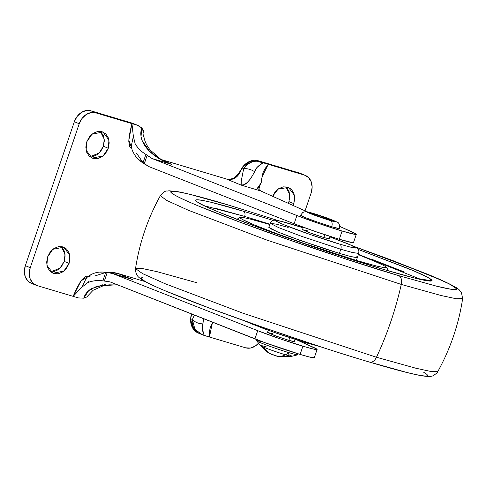<?xml version="1.0" encoding="UTF-8"?>
<svg xmlns="http://www.w3.org/2000/svg" width="487" height="487" viewBox="0 0 487 487"><rect width="100%" height="100%" fill="white"/><g stroke="black" fill="none" stroke-linecap="round" stroke-linejoin="round"><path stroke-width="0.73" d="M260.521 345.667A16.576 0.828 18.8 0 0 263.546 347.152A16.576 0.828 -161.2 0 1 260.508 345.654A16.576 0.828 -161.2 0 1 260.648 345.52A16.576 0.828 -161.2 0 1 266.852 347.048M256.698 340.833L260.502 345.648C266.072 351.255 269.506 354.043 270.802 354.019L271.375 354.274A30.444 24.155 -67.5 0 1 263.546 347.152A16.576 0.828 18.8 0 0 285.492 354.786A16.576 0.828 -161.2 0 1 263.546 347.152A30.444 24.155 112.5 0 0 271.375 354.274L277.133 356.277C278.978 356.807 279.27 356.801 278.004 356.247M295.025 339.39L294.27 341.618L288.84 340.346L289.747 337.674L288.84 340.346L273.986 335.342L267.655 332.444M330.083 236.408L329.267 238.813L323.837 237.54L324.805 234.691L323.837 237.54L308.983 232.536L302.652 229.639M256.771 340.912A21.745 1.084 18.8 0 0 268.94 345.971A21.745 1.084 18.8 0 0 289.479 352.813A21.745 1.084 -161.2 0 1 256.959 341.046A21.745 1.084 -161.2 0 1 260.655 341.43M288.797 354.682A16.576 0.828 -161.2 0 1 291.786 356.301A16.576 0.828 -161.2 0 1 285.492 354.786L289.479 352.813L285.492 354.786A30.444 18.469 106.6 0 1 277.133 356.277A30.444 18.469 -73.4 0 0 285.492 354.786A16.576 0.828 18.8 0 0 291.853 356.21M270.62 353.842L278.546 356.648L291.792 356.301L297.746 354.81M315.247 215.217L315.533 214.383L324.829 217.452L332.268 220.544L320.202 217.019L311.382 213.361L315.533 214.383L330.216 219.491L332.152 220.587L318.705 216.49L311.266 213.397L315.533 214.383L315.247 215.217M300.631 215.418A20.661 1.029 18.8 0 0 312.191 220.221A20.661 1.029 18.8 0 0 331.702 226.729A5.217 3.166 -73.4 0 0 330.448 220.574A15.438 0.773 -161.2 0 1 310.006 213.464A15.438 0.773 -161.2 0 1 313.086 213.373A5.217 3.166 -73.4 0 0 312.879 213.3A5.217 3.166 -73.4 0 0 312.697 213.257M312.879 213.3A5.217 3.166 106.6 0 1 313.086 213.373A15.438 0.773 -161.2 0 1 333.528 220.483A15.438 0.773 -161.2 0 1 330.448 220.574A5.217 3.166 106.6 0 1 331.702 226.729A20.661 1.029 18.8 0 0 339.542 228.397M313.086 213.373L307.309 211.942L314.225 215.108L330.448 220.574L336.225 221.999L329.309 218.833L313.086 213.373M297.825 354.688A21.745 1.084 -161.2 0 1 289.479 352.813A21.745 1.084 18.8 0 0 297.727 354.579M339.433 228.634L331.702 226.729L317.177 221.993L304.351 217.208L300.747 215.181M272.58 334.812L272.939 333.753L272.58 334.812M288.261 203.31L288.931 201.618L293.825 203.645L293.089 205.471L293.825 203.645L288.931 201.618L288.261 203.31M89.815 156.741L99.129 153.07L103.402 146.252L108.291 148.285L103.067 155.943L92.104 158.129L86.096 150.106L86.753 141.857L89.316 136.987L93.127 133.347L97.607 131.49L102.075 131.703L105.849 133.949L108.351 137.888L109.21 142.922L108.291 148.285L105.728 153.155L101.923 156.79L97.443 158.646L92.974 158.433L89.2 156.187L86.692 152.248L85.834 147.214L86.753 141.857L91.976 134.193L102.94 132.014L108.954 140.037L108.291 148.285L103.402 146.252L100.839 151.122L97.029 154.763L92.548 156.619M50.618 271.886L59.931 268.215L64.199 261.397L69.093 263.424L63.87 271.089L52.906 273.268L46.898 265.251L47.556 257.002L50.118 252.132L53.929 248.492L58.41 246.635L62.878 246.848L66.652 249.094L69.154 253.033L70.012 258.067L69.093 263.424L66.53 268.294L62.72 271.935L58.245 273.791L53.777 273.578L50.003 271.332L47.495 267.393L46.636 262.359L47.556 257.002L52.779 249.338L63.742 247.159L69.757 255.176L69.093 263.424L64.199 261.397L61.642 266.267L57.831 269.908L53.351 271.758M142.113 140.579L149.472 151.171L159.773 158.969C165.903 162.208 169.823 163.991 171.527 164.332L152.084 158.531L296.918 215.528L152.084 158.531L147.159 155.347L144.195 163.802L149.284 166.755L294.118 223.752L296.918 215.528L318.948 223.557L342.099 231.039L355.382 234.43L356.058 233.979L339.914 226.473L352.485 232.11A36.969 1.845 -161.2 0 1 356.301 234.344A36.969 1.845 -161.2 0 1 342.099 231.039L339.299 239.263A36.969 1.845 18.8 0 0 353.501 242.569L356.307 234.326M109.362 272.726L117.653 273.39L132.33 279.477L112.881 273.67L257.72 330.673L112.881 273.67L107.225 272.397L104.413 280.908L110.086 281.9L254.92 338.897L257.72 330.673L279.745 338.696L302.902 346.184A36.969 1.845 -161.2 0 1 257.72 330.673L254.92 338.897A36.969 1.845 18.8 0 0 300.102 354.408L302.902 346.184L311.333 348.552L316.185 349.569L316.86 349.124L297.508 340.182L313.287 347.255A36.969 1.845 -161.2 0 1 317.104 349.483A36.969 1.845 -161.2 0 1 302.902 346.184L300.102 354.408A36.969 1.845 18.8 0 0 314.304 357.714L317.11 349.471M136.622 153.277L143.044 162.737L145.887 154.385C141.303 151.707 137.718 148.139 135.13 143.683L135.045 144.803M88.415 281.711L87.855 282.557C92.585 280.737 97.577 280.165 102.836 280.841L105.679 272.489L94.843 275.977M300.656 173.475L304.454 175.107L268.246 164.302L263.412 171.588L262.402 174.863L261.014 182.996L257.55 188.116L257.672 187.745L257.66 188.323L260.648 190.928L307.242 211.821L260.648 190.928L241.199 185.121L243.975 184.67L247.201 182.558L250.817 178.455L257.112 167.406L263.041 162.749L268.246 164.302L264.587 169.318L262.846 173.062M260.685 183.97L261.05 182.905M202.604 334.849L195.476 330.058C192.779 327.069 191.738 323.538 192.371 319.478L190.587 318.742L192.724 328.135L198.507 333.151M262.128 176.903L268.246 164.302L258.147 160.722L299.56 173.08L258.147 160.722L249.466 161.459L241.917 167.96L243.701 168.697C245.734 164.935 248.76 162.634 252.765 161.8L252.783 161.8M133.371 123.552A17.398 13.8 112.5 0 0 132.281 123.162L137.176 125.189L95.726 112.826L90.838 110.793L132.281 123.162L90.838 110.793L86.022 110.567L81.201 112.564L77.098 116.484L74.341 121.726L25.342 265.659L24.35 271.429L25.275 276.847L27.972 281.09L31.229 283.233M286.49 187.288L288.998 191.227L289.856 196.261L288.931 201.618L289.771 194.575L285.875 186.734M100.955 131.922L103.463 135.861L104.321 140.895L103.402 146.252L104.236 139.209L100.34 131.368M61.758 247.067L64.266 251.006L65.124 256.04L64.199 261.397L65.039 254.354L61.143 246.513M213.002 322.4L211.096 325.559L209.964 328.567L209.44 337.016L204.242 335.464L202.245 328.536L203.627 318.711M210.372 327.191L209.532 331.02L209.44 337.016L245.655 347.821L250.464 348.053L255.291 346.056L258.548 343.177A15.225 12.078 -67.5 0 1 245.655 347.821L209.44 337.016L212.21 323.691M133.201 137.005L133.371 136.366L135.124 143.683L133.371 136.366L131.94 123.631L95.726 112.826L90.917 112.594L86.089 114.591L81.986 118.511L79.229 123.753A15.225 12.078 -67.5 0 1 95.726 112.826L90.838 110.793A15.225 12.078 112.5 0 0 74.341 121.726L79.229 123.753L30.237 267.686L29.244 273.457L30.164 278.874L32.866 283.117L36.927 285.54L78.377 297.91L36.927 285.54A15.225 12.078 -67.5 0 1 35.91 285.169A15.225 12.078 -67.5 0 1 30.237 267.686L25.342 265.659L74.341 121.726L79.229 123.753L30.237 267.686L25.342 265.659A15.225 12.078 112.5 0 0 31.022 283.142M262.402 174.863L261.519 181.407C260.648 184.798 259.37 186.911 257.672 187.745L257.66 188.323L260.648 190.928L241.199 185.121L226.528 179.033L161.544 159.645L226.528 179.033L232.421 179.167M262.134 176.872L268.246 164.302L304.454 175.107A15.225 12.078 -67.5 0 1 305.471 175.478A15.225 12.078 -67.5 0 1 311.15 192.962L312.143 187.191L311.217 181.773L308.514 177.53L304.454 175.107L299.56 173.08A15.225 12.078 112.5 0 1 300.582 173.445M299.669 226.686L299.913 225.974L299.669 226.686M305.063 210.841L311.15 192.962L305.063 210.841M131.782 148.31L129.81 146.885L128.793 141.553C128.848 137.73 129.895 131.752 131.94 123.631L137.176 125.189L141.754 127.904L141.011 136.908M132.281 123.162L138.247 125.579L141.754 127.904C136.378 143.988 155.152 159.097 171.527 164.332L166.018 162.043L171.527 164.332L152.084 158.531L145.887 154.385C141.212 151.652 137.626 148.085 135.13 143.683M105.679 272.489L107.103 273.006L104.413 280.908L102.836 280.841L105.679 272.489L102.781 272.05C97.023 271.77 91.891 273.432 87.392 277.036L86.053 278.643L82.066 287.062L73.135 296.346C76.489 288.614 79.332 283.172 81.652 280.019L85.779 276.22L88.421 276.22L81 280.944L73.135 296.346L82.066 287.062L87.855 282.557C92.475 280.719 97.467 280.147 102.836 280.841L110.086 281.9L265.062 342.726L300.102 354.408L308.533 356.776L313.385 357.793L314.06 357.348M105.229 284.481L91.806 288.432C87.52 291.019 84.848 294.27 83.782 298.178L88.695 290.642L97.138 286.088L116.983 284.749M78.377 297.91L83.782 298.178L78.377 297.91M87.855 282.557L82.066 287.062L82.321 286.453M194.483 315.113L192.371 319.478L194.928 329.419L202.562 334.837L209.44 337.016L212.192 323.721M140.676 161.343L149.284 166.755L294.118 223.752L316.148 231.782L339.299 239.263L342.099 231.039A36.969 1.845 -161.2 0 1 296.918 215.528L294.118 223.752A36.969 1.845 18.8 0 0 339.299 239.263L352.582 242.654L353.258 242.203M105.576 272.221L111.34 273.14L132.33 279.477L117.653 273.39L145.528 281.705L117.653 273.39A30.444 24.155 112.5 0 0 109.563 272.702M272.629 196.298L274.851 192.353L278.661 188.713L283.142 186.856L287.604 187.069L291.378 189.315L293.886 193.254L294.745 198.288L293.825 203.645L294.489 195.397L288.474 187.379L278.089 189.114L272.629 196.298M257.854 161.593L263.041 162.749L258.147 160.722A17.398 13.8 112.5 0 0 241.917 167.96L243.701 168.697L241.278 180.701L241.199 185.121L226.181 178.918M167.065 162.53L171.527 164.332L160.381 158.926L150.197 150.039C144.359 142.685 143.458 136.281 143.915 133.761L143.933 132.86L141.754 127.904L143.458 130.437M143.647 135.605L143.379 136.725M235.848 177.481L238.88 174.309M240.444 171.704L241.917 167.96C238.947 176.933 233.815 180.628 226.528 179.033L226.212 178.924C228.561 179.514 230.783 179.301 232.877 178.297C234.156 179.764 243.445 167.205 241.917 167.96M192.371 319.478C195.025 322.254 198.513 323.715 202.829 323.873C198.513 323.715 195.025 322.254 192.371 319.478L190.587 318.742A17.398 13.8 112.5 0 0 198.227 333.035M191.294 313.859L190.587 318.742L191.768 314.042M91.459 289.369L92.287 288.779M100.486 285.272L102.934 284.755M138.813 159.639L143.05 162.737L144.195 163.802L141.4 161.854M293.88 341.284L294.124 341.655L292.352 341.326L288.84 340.346L276.981 336.438L267.509 332.493L272.939 333.753M128.404 278.187L111.359 273.146M89.255 277.048L90.479 275.916M202.562 334.837L204.242 335.464C202.014 330.131 201.545 326.272 202.829 323.873M83.782 298.178L86.656 297.058L93.096 290.289L103.457 285.68L109.185 284.828L118.067 285.041M240.986 184.141L241.199 185.121C245.004 185.955 249.478 181.487 254.628 171.722C251.048 169.397 247.402 168.386 243.701 168.697C247.402 168.386 251.048 169.397 254.628 171.722C255.127 168.898 257.933 165.909 263.041 162.749C255.681 159.493 249.234 161.477 243.701 168.697M190.587 318.742L191.781 314.048M225.889 178.845L161.489 159.608M213.026 322.412L211.096 325.559M260.04 185.9L258.798 189.315M102.781 272.05L100.517 272.142M131.782 148.304L128.842 140.286L131.94 123.631L133.371 136.366L131.441 145.315L131.502 147.001C131.648 149.387 133.121 152.626 135.922 156.729L140.962 161.562M140.743 161.392L142.782 162.902L144.462 163.248L143.044 162.737L145.887 154.385L147.159 155.347L144.469 163.248M107.103 273.006L105.691 272.495L107.225 272.397L102.696 272.032M105.691 272.495L105.582 272.172L106.178 272.239L102.264 272.056M257.66 188.323L257.672 187.745M125.713 277.432L128.434 278.241M131.508 147.031L131.417 145.99M86.461 278.059L87.502 276.945M319.435 346.397L306.134 342.83A4.346 2.636 -73.4 0 0 306.305 342.891A4.346 2.636 -73.4 0 0 307.887 342.611A4.346 2.636 106.6 0 1 306.305 342.891A4.346 2.636 106.6 0 1 306.134 342.83L276.312 333.12L249.989 323.301M339.731 244.139C331.245 241.716 301.672 232.055 283.586 224.604C266.377 217.415 281.638 221.135 292.042 224.349A4.346 2.636 -73.4 0 0 291.871 224.294A4.346 2.636 106.6 0 1 292.042 224.349L303.151 227.8L281.498 221.415L276.184 220.434L276.92 221.555L283.586 224.604L309.909 234.424L339.731 244.139A4.346 2.636 106.6 0 1 340.778 249.265A4.346 2.636 -73.4 0 0 339.731 244.139L350.281 247.073L355.589 248.053L354.859 246.933L348.193 243.884L329.912 236.913L349.429 244.401L356.009 247.95L350.062 247.019L339.731 244.139M303.151 227.794L291.883 224.294C277.803 220.185 276.111 220.197 274.978 220.197L273.834 220.276C272.757 220.094 271.557 221.098 270.224 223.29L278.667 227.642L301.569 236.329L340.778 249.265L301.569 236.329L278.667 227.642L270.224 223.29L276.604 224.221L288.194 227.447M270.224 223.29L268.824 227.399L277.267 231.757L300.169 240.438L339.378 253.374L340.778 249.265L339.378 253.374L323.745 248.48L290.246 236.822L277.474 231.842L270.121 228.476L269.311 227.24M237.863 219.667L237.449 219.016L239.653 217.33L243.366 217.579C248.425 218.45 257.209 220.751 269.719 224.483A2.173 1.321 106.6 0 1 269.798 224.507L250.653 219.18C245.667 217.945 242.453 217.354 241.01 217.397C239.574 217.439 240.018 218.115 242.343 219.43L254.445 224.97L275.478 233.176L302.232 242.794L356.374 260.429L375.52 265.756C380.511 266.992 383.726 267.582 385.162 267.54C386.605 267.497 386.161 266.821 383.829 265.506L371.727 259.967L358.335 254.646L356.374 260.429A2.173 1.321 106.6 0 1 356.983 261.19A2.173 1.321 -73.4 0 0 356.374 260.429C340.961 256.028 287.287 238.502 254.445 224.97C223.204 211.918 250.908 218.669 269.798 224.507A2.173 1.321 -73.4 0 0 269.713 224.477A2.173 1.321 -73.4 0 0 269.64 224.464M204.704 205.873L244.644 216.417A4.346 2.636 -73.4 0 0 243.597 211.291C212.965 201.825 168.045 190.874 218.7 212.04C242.155 221.81 281.699 236.122 312.891 246.684C344.693 257.373 368.385 264.989 383.981 269.53A4.346 2.636 -73.4 0 0 383.805 269.469A4.346 2.636 -73.4 0 0 383.659 269.439A4.346 2.636 106.6 0 1 383.805 269.469A4.346 2.636 106.6 0 1 383.981 269.53L342.245 256.454L296.181 240.937L252.802 225.341L218.7 212.04C209.392 208.174 202.854 205.179 199.08 203.055C195.305 200.924 194.587 199.828 196.918 199.755C199.256 199.688 204.467 200.65 212.551 202.653L243.597 211.291L273.158 220.441L243.597 211.291A4.346 2.636 106.6 0 1 244.644 216.417L269.914 224.215L244.644 216.417L214.682 208.077M353.946 246.404L428.402 274.558L450.025 284.231L456.855 289.01L450.913 289.235L436.583 286.186L398.756 275.66C379.884 270.163 351.194 260.941 312.697 248.005C274.942 235.221 227.076 217.896 198.684 206.068C137.371 180.446 191.738 193.698 228.823 205.161A8.699 5.278 -73.4 0 0 228.488 205.045A8.699 5.278 106.6 0 1 228.823 205.161L278.314 220.66L228.823 205.161L191.245 194.703C181.45 192.28 175.143 191.117 172.319 191.202C169.494 191.288 170.365 192.615 174.93 195.19C179.502 197.765 187.422 201.393 198.684 206.068L239.963 222.169L292.48 241.053L348.242 259.833L398.756 275.66A8.699 5.278 106.6 0 1 401.264 284.426A8.699 5.278 -73.4 0 0 398.756 275.66L436.334 286.125C446.122 288.541 452.429 289.71 455.26 289.625C458.084 289.54 457.214 288.207 452.642 285.632C448.077 283.057 440.157 279.435 428.889 274.759L387.615 258.658L353.939 246.398M278.418 220.678L228.513 205.051C205.757 198.264 189.108 193.844 178.565 191.799L168.867 190.746C166.11 191.829 166.56 188.913 160.363 195.658L166.548 200.37L188.499 210.317L266.718 240.018L401.264 284.426L266.718 240.018L188.499 210.317L166.548 200.37L160.363 195.658C147.738 218.499 139.459 242.818 135.526 268.617L142.508 273.584L165.038 283.696L243.232 313.305L376.475 357.251A217.47 131.947 -73.4 0 0 401.264 284.426A217.47 131.947 106.6 0 1 376.475 357.251L243.232 313.305L165.038 283.696L142.508 273.584L135.526 268.617L141.906 268.428L157.051 271.667L196.912 282.758M369.353 362.018A8.699 5.278 -73.4 0 0 369.694 362.139A8.699 5.278 -73.4 0 0 376.475 357.251A8.699 5.278 106.6 0 1 369.694 362.139A8.699 5.278 106.6 0 1 369.353 362.018L406.937 372.482C416.726 374.899 423.033 376.067 425.857 375.982C428.682 375.897 427.811 374.57 423.246 371.995M353.854 246.361L392.972 260.648L444.497 281.486L456.916 287.987L458.839 289.424L461.347 292.285L462.65 298.568L456.27 298.75L441.125 295.518L401.264 284.426L441.125 295.518L456.27 298.75L462.65 298.568C458.717 324.366 450.438 348.686 437.813 371.52L430.946 371.49L415.795 368.209L376.475 357.251L415.795 368.209L430.946 371.49L437.813 371.52C438.41 372.336 431.689 376.999 431.713 376.092C430.831 376.603 427.976 376.567 423.148 375.988C413.104 374.4 395.28 369.779 369.67 362.133C292.87 339.421 166.578 294.197 144.432 281.109C137.529 277.115 137.675 275.928 136.756 274.765C135.453 271.442 135.045 269.39 135.526 268.617M358.164 249.381L408.873 268.787C418.181 272.647 424.725 275.642 428.499 277.773C432.273 279.897 432.992 280.999 430.654 281.066C428.323 281.139 423.112 280.171 415.021 278.174L383.981 269.53L414.066 277.937L431.805 280.829L428.481 277.76L413.974 270.936L358.164 249.381M358.432 254.348L421.285 279.605M404.161 271.91L371.252 259.072M237.851 219.661L237.473 218.949M387.348 269.962L386.599 270.303L387.323 270.035L387.25 268.3L385.387 266.383L378.862 263.035L358.335 254.646M356.052 256.46L356.861 257.696L351.005 256.612L339.378 253.374L350.975 256.606L357.348 257.538L358.749 253.423L352.375 252.491L340.778 249.265L352.375 252.491L358.749 253.423L358.889 251.042L358.389 249.74L356.898 248.09L352.765 245.844L329.912 236.907M328.877 238.472L329.121 238.849L323.837 237.54L311.984 233.632L302.506 229.687L307.942 230.948M318.839 346.19L263.077 327.41L210.567 308.527L169.287 292.425M145.534 281.547C140.968 278.972 140.092 277.645 142.922 277.56M267.503 332.505L268.264 330.277M302.5 229.7L303.34 227.246M256.661 340.736L257.008 339.713M339.646 228.567C339.768 224.623 338.873 222.456 336.974 222.054C330.429 219.071 322.406 216.149 312.897 213.306C304.929 211.029 306.567 211.839 305.264 211.668L302.835 212.411L300.528 215.248M297.837 354.749L298.154 353.818M35.995 285.205L31.107 283.178M305.386 175.442L300.497 173.409M133.316 123.534L138.211 125.561M168.691 163.23L168.204 163.029M198.282 333.059L201.995 334.599M102.702 272.05L102.331 272.05M128.952 278.394L128.465 278.254M244.322 320.823L264.648 328.962L281.084 334.77L306.293 342.885L319.758 346.507M198.002 202.428L197.685 202.014C199.207 206.573 316.002 249.776 383.823 269.475C405.908 276.032 420.372 279.763 427.221 280.682L428.694 280.962"/></g></svg>
